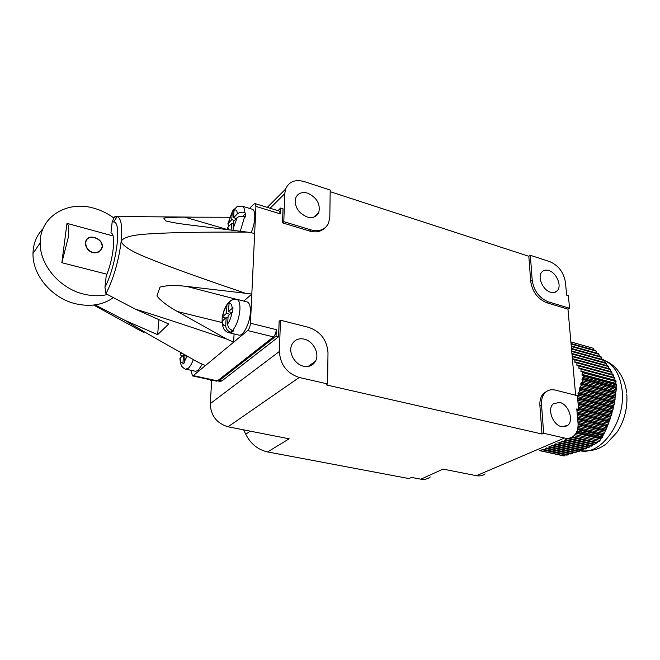 <?xml version="1.0" encoding="UTF-8"?>
<svg xmlns="http://www.w3.org/2000/svg" width="660" height="660" viewBox="0 0 660 660"><rect width="100%" height="100%" fill="white"/><g stroke="black" fill="none" stroke-linecap="round" stroke-linejoin="round"><path stroke-width="0.99" d="M577.525 397.056L578.374 395.208L578.177 392.815L579.307 391.834L579.711 390.373L579.513 387.989L580.643 386.999L581.047 385.539L580.849 383.155L581.98 382.165L582.384 380.696L582.178 378.328L583.201 377.429L583.11 376.01L582.079 375.235L582.656 371.671L581.064 371.728L580.973 369.121L580.519 368.42L579.001 368.593L578.919 365.995L578.465 365.302L576.956 365.475L576.881 362.885L576.428 362.2L574.926 362.381L574.852 359.807L574.398 359.123L572.905 359.304L572.831 356.738L572.162 356.095M592.762 348.125L593.48 348.34L593.967 349.981M571.024 343.489L595.634 350.452L596.83 353.158M571.246 345.947L598.405 353.603L599.552 356.301M571.469 348.422L601.037 356.722L602.118 359.42M571.692 350.93L603.512 359.807L604.51 362.497M571.915 353.447L605.806 362.86L606.713 365.541M572.385 356.062L607.918 365.879L608.735 368.552M574.398 359.123L609.848 368.858L610.574 371.53M576.428 362.2L611.606 371.811L612.224 374.476M578.465 365.302L613.181 374.74L613.701 377.396M580.519 368.42L614.6 377.635L615.029 380.284M582.582 371.563L615.879 380.515L615.838 383.394L581.996 374.352M583.11 376.01L616.423 384.887L615.838 383.394M583.201 377.429L616.531 386.281L616.143 387.321L582.178 378.328M616.423 384.887L616.531 386.281M577.021 431.12L602.53 437.085L601.227 438.215L576.444 432.44M576.584 432.143L601.854 438.034M575.066 434.585L600.064 440.377L599.115 441.532L573.994 435.732M539.632 450.648L564.069 455.978L565.529 454.831M592.969 348.183L570.884 341.913L593.48 348.34M582.656 371.671L615.912 380.614M582.78 372.661L616.052 381.587M582.384 380.696L616.291 389.639L616.143 387.321M616.291 389.639L615.697 392.287L580.849 383.155M581.047 385.539L615.763 394.581L615.697 392.287M615.763 394.581L615.087 397.204L579.513 387.989M579.711 390.373L615.062 399.481L615.087 397.204M615.062 399.481L614.303 402.064L578.177 392.815M578.374 395.208L614.179 404.324L614.303 402.064M614.179 404.324L613.321 406.873L577.591 397.832M577.813 400.232L613.107 409.117L613.321 406.873M613.107 409.117L612.15 411.634L578.069 403.111M578.284 405.512L611.837 413.853L612.15 411.634M611.837 413.853L610.772 416.336L578.539 408.375M576.898 410.314L610.368 418.547L610.772 416.336M610.368 418.547L609.188 420.998L577.145 413.168M577.36 415.577L608.71 423.184L609.188 420.998M608.71 423.184L607.406 425.601L577.615 418.415M577.83 420.824L606.854 427.787L607.406 425.601M606.854 427.787L605.451 430.163L578.069 423.646M578.061 425.997L604.832 432.341L605.451 430.163M604.832 432.341L603.314 434.692L577.723 428.67M577.104 430.889L602.646 436.862L603.314 434.692M600.064 440.377L601.227 438.215M598.389 441.367L596.648 443.182L571.502 437.407M595.823 442.992L594.016 444.716L567.666 438.702M593.134 444.518L591.236 446.209L564.366 440.113M590.288 445.995L588.291 447.645L561.091 441.507M587.268 447.414L585.172 449.031L557.84 442.885M584.067 448.784L581.881 450.359L554.614 444.262M580.693 450.087L578.416 451.63L551.405 445.632M577.145 451.349L574.786 452.859L548.229 446.985M573.424 452.554L570.991 454.031L545.069 448.33M569.547 453.717L567.056 455.169L541.926 449.666M572.484 436.879L597.523 442.637M568.804 438.215L594.94 444.196M565.496 439.626L592.21 445.706M562.213 441.029L589.322 447.158M558.954 442.414L586.27 448.561M555.72 443.792L583.036 449.906M552.511 445.162L579.629 451.201M549.318 446.523L576.048 452.438M546.15 447.868L572.311 453.635M543.007 449.212L568.425 454.781M539.88 450.541L564.399 455.887M581.98 382.165L616.151 391.141M580.643 386.999L615.565 396.074M579.307 391.834L614.815 400.95M577.97 396.668L613.874 405.784M577.954 401.833L612.744 410.561M578.432 407.104L611.416 415.28M577.038 411.914L609.889 419.958M577.508 417.169L608.165 424.586M577.97 422.408L606.26 429.173M577.913 427.515L604.18 433.719M571.073 344.033L596.26 351.153M571.296 346.492L599.008 354.296M571.519 348.983L601.606 357.406M571.741 351.483L604.032 360.484M571.964 354.016L606.292 363.528M572.831 356.738L608.363 366.539M574.852 359.807L610.253 369.517M576.881 362.885L611.968 372.463M578.919 365.995L613.511 375.383M580.973 369.121L614.897 378.279M95.89 304.755L95.98 305.341L94.273 305.374L143.995 332.648M191.977 358.966L198.891 362.678C162.632 342.449 137.981 328.334 124.938 320.339L157.641 334.678L168.721 323.986L135.457 309.202C151.66 314.036 182.119 324.01 226.817 339.125L177.424 311.545L222.172 322.55M191.689 370.45L191.54 372.512L192.472 375.895L193.297 375.606L205.466 365.533L198.891 362.678M324.753 228.055C320.9 231.767 315.826 232.757 309.548 231.033L282.529 222.865L283.016 208.816L280.607 208.073L280.401 213.906L255.915 206.407L251.823 294.022L186.475 286.374C175.354 285.062 166.535 285.301 160.025 287.1L156.915 295.927C160.941 300.993 167.78 306.199 177.424 311.545M244.2 292.817C194.147 275.839 167.285 266.005 149.243 258.563C131.868 251.798 122.512 246.015 121.184 241.213C118.701 260.947 113.636 278.462 105.971 293.758L104.94 287.364L106.21 275.897C113.396 259.429 116.127 233.706 110.946 232.98L112.15 222.049L114.403 216.892L116.597 216.942M135.457 309.202L105.971 293.758M95.98 305.341L124.938 320.339M94.273 305.374L93.538 305.077M104.94 287.364C116.515 265.312 122.108 221.818 113.693 221.933L112.15 222.049M113.693 221.933L117.158 216.513C121.201 218.155 122.537 226.388 121.184 241.213C123.511 237.031 133.633 234.547 151.536 233.78C170.14 232.576 197.604 231.965 247.236 232.105L191.078 225.142C180.196 223.855 171.749 222.445 165.759 220.91L163.73 218.122C168.151 217.478 175.18 217.157 184.808 217.157L229.515 217.247M116.894 216.447L114.403 216.892M158.928 319.63L157.641 334.678M192.472 375.895L216.579 381.142L217.445 380.861L273.471 336.897L247.665 330.569L233.64 342.185L226.817 339.125M234.085 333.935L233.64 342.185L205.466 365.533M247.665 330.569C249.224 328.969 250.157 326.518 250.462 323.21L251.823 294.022L243.812 301.092M222.115 321.164C222.436 325 222.989 327.475 223.781 328.581C223.484 329.183 226.908 332.491 228.393 332.566L238.772 335.074C243.119 336.699 250.049 323.07 250.371 312.048C250.536 306.174 249.455 302.808 247.12 301.95L236.783 299.269C232.617 299.351 230.101 300.234 229.234 301.933L228.36 311.66L231.825 312.535M249.579 208.42L253.696 204.196L255.032 203.61L255.915 206.407M251.014 232.774C255.502 223.369 256.105 209.987 252.145 209.203L242.236 206.184C234.845 206.217 237.864 206.918 234.085 209.335L232.419 211.15L233.995 211.629M185.014 354.915L184.61 362.596L182.927 364.048L183.43 355.171L179.965 358.273C180.188 362.109 180.782 364.708 181.748 366.061C181.178 366.052 185.064 369.616 185.773 369.146L195.607 371.308L198.165 370.425L202.29 364.147M254.653 233.417L247.236 232.105M330.165 191.68L528.833 256.286L530.689 281.284C532.364 291.835 537.718 298.98 546.752 302.734L548.312 301.826L569.539 308.253L568.409 295.68L566.618 295.127L565.513 282.678C563.78 272.456 558.541 265.435 549.788 261.64L530.343 255.304L532.216 280.335C533.907 290.895 539.269 298.056 548.312 301.826M575.644 395.249L567.963 309.152L546.752 302.734M547.082 391.157L543.947 393.071C540.936 395.959 539.591 400.133 539.896 405.603L541.53 404.819L543.659 433.273L564.448 438.017C567.88 438.752 570.851 438.174 573.35 436.276C576.881 433.323 578.432 428.818 578.003 422.771L576.766 408.919L578.63 409.382L577.401 395.695L555.464 390.118C551.587 389.185 548.287 389.911 545.572 392.279C542.561 395.167 541.216 399.349 541.53 404.819M217.511 380.812L219.549 380.358L276.053 336.138L278.602 336.765L279.139 321.255L280.459 320.199L279.394 351.475C280.244 364.658 286.852 373.321 299.236 377.479L327.583 383.947L326.164 384.871L542.009 434.008L539.896 405.603M276.053 336.138L276.284 329.645L250.462 323.21M280.401 213.906L279.444 211.118L255.032 203.61M273.471 336.897C275.072 335.329 276.012 332.912 276.284 329.645M280.607 208.073L277.959 210.655M278.602 336.765L221.941 380.878L219.549 380.358M284.749 193.694L283.8 221.661L310.852 229.853C319.3 231.957 325.207 229.721 328.581 223.146L329.827 217.115L330.19 190.047L304.194 181.566C295.086 179.116 288.882 181.624 285.582 189.082L284.749 193.694L270.105 208.238M282.529 222.865L283.8 221.661M217.808 380.911L220.201 381.43L221.941 380.878M485.075 473.888C482.6 475.695 479.737 476.297 476.47 475.695L443.041 469.111L420.865 479.185L411.518 477.419L409.002 478.574L267.597 451.927L289.154 438.809L228.047 426.781C216.653 423.324 210.73 415.602 210.276 403.631L211.728 380.086M528.833 256.286L530.343 255.304M567.963 309.152L569.539 308.253M576.881 410.173L578.63 409.382L610.475 417.244M327.583 383.947L327.995 352.729C327.022 340.057 320.595 331.609 308.731 327.385L280.459 320.199M304.219 339.125C313.393 341.063 319.877 353.826 315.455 361.3C312.881 365.59 308.921 367.232 303.584 366.226C294.591 364.46 287.958 352.077 291.926 344.52C294.492 339.801 298.592 338.002 304.219 339.125M307.667 193.165C316.866 197.546 320.57 203.998 318.78 212.512C316.602 216.925 312.708 218.419 307.106 217C297.998 212.8 294.203 206.44 295.713 197.926C297.875 193.215 301.859 191.623 307.667 193.165M559.63 402.427C568.549 404.135 574.307 420.725 567.567 425.502L561.627 426.69C552.766 425.122 546.892 408.655 553.385 403.755L559.63 402.427M548.765 270.517C556.529 272.621 562.171 286.003 557.263 290.763C555.571 292.512 553.336 292.99 550.556 292.198C542.842 290.202 537.108 276.887 541.835 272.06C543.568 270.171 545.878 269.651 548.765 270.517M211.629 381.752L210.111 379.731M243.647 429.85L245.726 434.231L250.354 431.17M420.865 479.185C424.454 479.812 427.589 479.077 430.262 476.974M542.009 434.008L543.659 433.273M267.597 451.927C257.953 449.765 250.66 443.866 245.726 434.231M181.772 356.631L180.287 354.37L181.533 353.232M179.965 358.273L179.982 359.436M183.43 355.171L184.973 355.517M231.825 330.19L231.709 332.376L233.681 330.701L232.633 330.445C236.717 325.231 239.143 318.211 239.926 309.383C240.116 303.493 239.068 300.118 236.783 299.269M225.489 318.112L222.395 316.998C223.204 311.933 224.738 307.758 227.015 304.458L226.413 313.385L229.87 314.251M227.015 304.458L229.54 301.645M222.395 316.998L226.413 313.385M222.214 317.303L222.115 321.428M221.974 321.395L226.174 317.501L228.005 317.955M231.709 332.376L230.662 332.12C227.486 331.023 225.844 328.837 225.72 325.578L226.174 317.501M232.633 330.445C229.457 329.356 227.807 327.162 227.667 323.878L228.129 315.785L232.757 311.891L232.988 307.741L228.36 311.66M232.394 299.681L229.234 301.933M240.322 231.223L244.637 216.67L245.636 216.975L245.834 213.147L242.756 216.307M227.716 229.366L227.609 227.609L231.553 223.459L233.302 223.971M231.553 223.459L231.173 230.068M233.054 230.299L233.442 221.512L237.154 217.676C238.92 216.249 241.411 215.911 244.637 216.67M245.834 213.147L244.827 212.85C244.712 209.005 243.845 206.786 242.236 206.184M244.827 212.85C241.626 212.083 239.143 212.421 237.361 213.857L233.657 217.709L236.346 218.51M234.085 209.335L233.657 217.709M228.723 226.38L227.882 223.748L232.295 211.563L231.767 219.664L234.457 220.457M232.295 211.563L232.419 211.15M227.882 223.748L231.767 219.664M94.405 237.468C99.569 239.052 102.25 242.113 102.457 246.642L102.448 246.7C101.219 251.41 97.936 253.415 92.614 252.722C87.829 250.808 85.437 247.393 85.445 242.484L85.47 242.171C86.452 237.872 89.43 236.305 94.405 237.468M113.008 235.925L66.974 223.352C68.797 224.557 69.218 229.292 68.236 237.567L61.842 262.713L66.974 223.352M106.895 274.205L61.842 262.713M92.68 252.425C88.036 250.552 85.718 247.261 85.726 242.55C86.518 238.202 89.405 236.577 94.413 237.683C99.404 239.242 101.995 242.203 102.176 246.559C101.054 251.113 97.894 253.069 92.68 252.425M113.338 297.627C103.001 304.92 90.61 307.007 76.172 303.897C52.429 298.7 32.299 275.302 33 253.465C33.223 243.639 36.572 235.381 43.04 228.682M107.456 294.533C100.048 296.249 92.284 296.134 84.15 294.203C60.052 288.808 39.567 264.949 40.219 242.806C39.806 216.546 67.609 200.021 94.372 208.362C101.409 210.383 107.918 213.609 113.899 218.039M615.937 384.268L582.079 375.235M603.867 360.269C613.899 364.592 619.955 374.368 622.034 389.606C626.315 420.585 601.128 456.043 580.058 450.747C594.223 451.984 601.433 447.406 606.35 443.809L617.281 431.937C624.591 420.296 627.751 407.624 626.761 393.921M600.707 438.9L576.048 433.166M615.59 393.236L580.586 384.087M616.069 388.286L581.922 379.261M614.947 398.145L579.257 388.921M614.13 402.996L577.921 393.748M613.115 407.798L577.69 398.854M611.894 412.541L578.16 404.126M608.858 421.888L577.236 414.183M607.043 426.484L577.706 419.422M605.047 431.046L578.094 424.636M602.885 435.567L577.5 429.602M574.192 359.147L572.641 358.726M576.238 362.224L574.654 361.796M578.292 365.318L576.683 364.881M580.363 368.437L578.729 367.999M582.45 371.58L580.784 371.135M217.445 380.861L193.297 375.606M186.475 286.374L235.562 299.079M184.808 217.157L227.617 229.614M210.276 403.631L279.394 351.475M530.689 281.284L532.216 280.335M476.47 475.695L564.448 438.017M228.047 426.781L299.236 377.479M309.548 231.033L310.852 229.853M185.773 369.146L188.298 368.247C190.113 366.63 191.771 363.767 193.273 359.659M180.708 352.885L180.485 354.156M180.196 358.017C180.32 361.655 181.211 363.239 182.869 362.769M184.544 361.317L187.118 356.095M228.393 332.566L230.662 332.12M222.42 320.818C222.667 324.637 223.765 326.23 225.72 325.578M226.867 305.399C224.812 308.269 223.402 312.04 222.659 316.717M227.667 323.878C229.771 321.016 231.198 317.188 231.957 312.411M232.188 308.261C231.899 304.433 230.777 302.899 228.814 303.649M233.021 228.962L237.154 217.676M227.914 227.221L228.335 229.705M237.361 213.857C237.072 210.433 235.975 209.253 234.069 210.325M232.188 212.305L228.129 223.443M603.834 360.228C608.726 361.985 613.041 364.955 616.762 369.13C622.19 375.631 625.465 383.328 626.571 392.213M117.158 216.513L191.961 217.115M285.582 189.082L267.275 207.372M315.455 361.3L308.104 366.44M543.947 393.071L545.572 392.279M318.78 212.512L313.723 217.14M557.263 290.763L554.491 292.405M567.567 425.502L564.556 426.83M180.287 354.37L180.576 352.712M227.609 227.609L227.749 229.63M85.726 242.55L85.421 242.962M33 253.465L40.219 242.806"/></g></svg>
